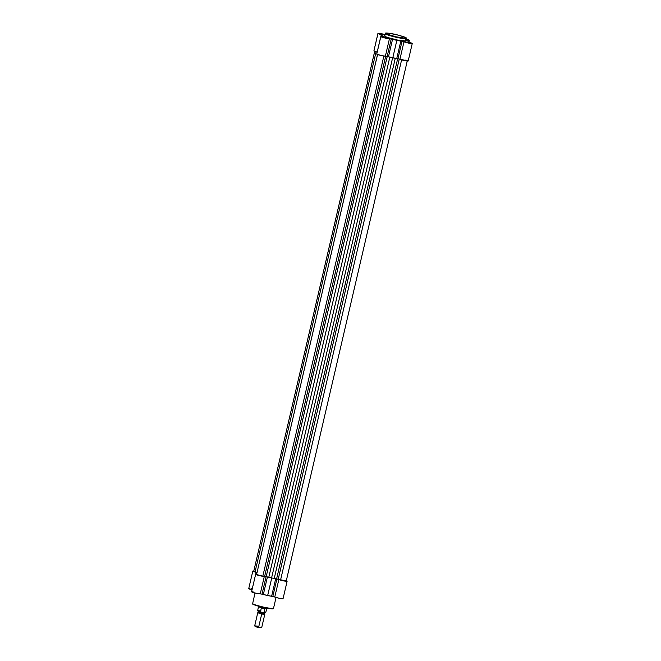 <?xml version="1.0" encoding="UTF-8"?>
<svg xmlns="http://www.w3.org/2000/svg" width="661" height="661" viewBox="0 0 661 661"><rect width="100%" height="100%" fill="white"/><g stroke="black" fill="none" stroke-linecap="round" stroke-linejoin="round"><path stroke-width="0.99" d="M405.945 39.305L407.126 39.8L405.68 39.677M408.795 42.891L406.837 42.436L408.795 42.891M409.952 42.924L405.755 41.965L409.952 42.924M386.115 37.991L384.157 37.537L386.115 37.991M387.272 38.016L383.074 37.066L387.272 38.016M383.273 34.826L381.314 34.372L383.273 34.826M384.429 34.851L380.232 33.901L384.429 34.851M405.557 40.924L398.409 40.296L387.181 37.371L384.702 36.19L385.272 33.736C385.297 34.298 389.197 35.529 396.972 37.437C404.243 38.784 407.275 39.049 406.069 38.231A10.758 1.132 -166.9 0 1 406.143 38.429A10.758 1.132 -166.9 0 1 396.195 37.264A10.758 1.132 -166.9 0 1 385.272 33.736L384.702 36.19A10.758 1.132 13.1 0 0 395.625 39.718A10.758 1.132 13.1 0 0 405.573 40.875L405.796 37.809C406.969 38.594 404.036 38.338 397.013 37.041C389.494 35.198 385.727 34.008 385.702 33.463L385.272 33.736A10.758 1.132 -166.9 0 1 385.189 33.546L396.022 36.818L405.515 38.181L405.631 37.66L404.02 36.892L396.476 34.686L388.404 33.174L385.702 33.463C384.537 32.678 387.462 32.934 394.493 34.232C402.004 36.074 405.78 37.272 405.796 37.809L406.069 38.231M408.184 60.977L397.947 58.771A13.716 1.438 -166.9 0 1 396.749 58.565L388.47 56.78A13.716 1.438 -166.9 0 1 387.156 56.441L380.86 55.474L376.72 54.02A4.511 0.471 13.1 0 0 376.753 54.103L380.819 36.619L385.694 38.164L391.229 38.958A13.716 1.438 13.1 0 0 392.535 39.296L400.822 41.089A13.716 1.438 13.1 0 0 402.012 41.288L411.332 43.568L412.257 43.494L411.803 43.155L407.887 41.808A13.716 1.438 13.1 0 0 408.217 41.734L409.06 41.453L407.176 40.577A13.716 1.438 13.1 0 0 406.54 40.296L409.374 40.238L405.986 39.049M377.976 33.455A4.511 0.471 -166.9 0 1 377.943 33.38A4.511 0.471 -166.9 0 1 381.794 33.794L377.976 33.455L382.306 35.066A13.716 1.438 13.1 0 0 381.984 35.132L381.141 35.421L383.025 36.289A13.716 1.438 13.1 0 0 383.661 36.57L380.786 36.545A4.511 0.471 -166.9 0 1 383.116 36.661L383.661 36.57A13.716 1.438 -166.9 0 1 383.025 36.289L381.141 35.421L381.984 35.132A13.716 1.438 -166.9 0 1 382.306 35.066L381.298 34.636A4.511 0.471 -166.9 0 1 377.976 33.455L373.911 50.938L377.976 33.455M373.878 50.856A4.511 0.471 13.1 0 0 373.911 50.938L377.943 33.38M380.819 36.619A4.511 0.471 -166.9 0 1 380.786 36.545L376.753 54.103A4.511 0.471 13.1 0 0 380.86 55.474A4.511 0.471 13.1 0 0 385.388 56.144L389.453 38.66A4.511 0.471 -166.9 0 1 384.933 37.991A4.511 0.471 -166.9 0 1 380.819 36.619M377.224 52.112L373.911 50.938A4.511 0.471 13.1 0 0 377.167 52.103M405.854 59.994L408.176 60.911M412.257 43.494A4.511 0.471 -166.9 0 1 408.87 43.172A4.511 0.471 -166.9 0 1 403.978 41.8L399.913 59.283A4.511 0.471 13.1 0 0 404.805 60.655A4.511 0.471 13.1 0 0 408.192 60.969L412.257 43.494A4.511 0.471 -166.9 0 0 408.903 42.238L407.887 41.808A13.716 1.438 -166.9 0 0 408.217 41.734L409.06 41.453L408.878 42.23L409.06 41.453L407.176 40.577A13.716 1.438 -166.9 0 0 406.54 40.296L407.085 40.205A4.511 0.471 -166.9 0 0 409.415 40.321A4.511 0.471 -166.9 0 0 406.003 39.057M384.975 34.479L381.794 33.794L384.975 34.479M405.573 39.206L407.11 39.751L405.846 39.71M405.986 37.917C408.101 38.264 398.509 34.587 390.007 33.389C383.694 32.529 385.85 33.521 385.189 33.546L384.619 36A10.758 1.132 13.1 0 0 384.702 36.19L384.768 35.859M380.868 36.479L381.298 34.636L380.868 36.479M380.893 36.471L381.141 35.421L380.893 36.471M389.453 38.66L391.229 38.958L387.156 56.441L385.388 56.144L389.453 38.66M388.47 56.78L392.535 39.296A13.716 1.438 -166.9 0 1 391.229 38.958L387.156 56.441A13.716 1.438 13.1 0 0 388.47 56.78L392.783 57.862L396.848 40.379L392.535 39.296L388.47 56.78M400.822 41.089L396.848 40.379L392.783 57.862L396.749 58.565L400.822 41.089L396.749 58.565A13.716 1.438 13.1 0 0 397.947 58.771L402.012 41.288A13.716 1.438 -166.9 0 1 400.822 41.089M402.012 41.288L403.978 41.8L399.913 59.283L397.947 58.771L402.012 41.288M253.717 571.368L374.729 51.351L253.717 571.368L256.98 572.542L255.047 571.93L376.084 51.806L255.047 571.93L253.717 571.368M253.741 571.253L374.754 51.062M256.559 574.533L377.571 54.524L256.559 574.533L262.83 576.161L264.656 576.326L385.71 56.152L264.656 576.326L262.83 576.161L383.859 56.061L262.83 576.161L256.559 574.533M256.584 574.417L377.596 54.227M389.833 57.119L268.787 577.276L271.58 577.945L392.617 57.821L271.58 577.945L268.787 577.276L389.833 57.119M266.193 576.623A12.997 1.363 13.1 0 0 268.787 577.276L264.656 576.326L266.193 576.623L387.239 56.458L266.193 576.623M280.57 579.994L286.246 581.002L278.215 579.251L399.269 59.069L278.215 579.251L276.612 578.871L397.658 58.722L276.612 578.871L274.224 578.449A12.997 1.363 13.1 0 0 276.612 578.871L280.57 579.994L401.607 59.87L280.57 579.994M395.27 58.308L274.224 578.449L271.58 577.945L274.224 578.449L395.27 58.308M285.783 580.697L286.238 581.019L407.308 60.771M254.997 593.016L252.651 603.625C252.684 604.179 256.584 605.418 264.359 607.319C271.63 608.665 274.662 608.93 273.447 608.12L273.53 608.31C272.687 608.467 275.026 609.302 268.622 608.451C260.186 607.252 250.668 603.617 252.733 603.939L252.576 603.435A10.758 1.132 13.1 0 0 252.651 603.625A10.758 1.132 13.1 0 0 263.582 607.153A10.758 1.132 13.1 0 0 273.53 608.31L276.058 597.461M253.361 604.361L252.923 604.047C252.948 604.592 256.716 605.782 264.235 607.624C271.258 608.921 274.191 609.178 273.018 608.393M286.312 580.73A4.511 0.471 -166.9 0 1 287.089 581.126L286.015 580.614M252.097 589.835L248.858 588.505M249.098 588.48L249.924 588.53M251.139 588.711L251.849 588.835M283.024 598.61L279.248 598.288L272.811 596.486A13.716 1.438 -166.9 0 1 271.621 596.288L263.342 594.495A13.716 1.438 -166.9 0 1 262.029 594.156L254.741 592.95L251.643 591.851L253.023 591.727M253.998 571.046L252.989 571.294L257.112 572.657M256.856 572.856L256.014 573.137L256.765 573.484L256.014 573.137L256.856 572.856M256.716 574.202L255.832 574.45L258.806 575.467L266.094 576.681A13.716 1.438 13.1 0 0 267.408 577.02L275.687 578.805A13.716 1.438 13.1 0 0 276.876 579.011L283.313 580.804L287.089 581.126A4.511 0.471 -166.9 0 1 287.122 581.209A4.511 0.471 -166.9 0 1 283.743 580.895A4.511 0.471 -166.9 0 1 278.851 579.523L274.778 597.007A4.511 0.471 13.1 0 0 279.677 598.37A4.511 0.471 13.1 0 0 283.057 598.692L287.122 581.209M272.737 608.764L267.094 608.194L258.434 606.178M257.567 605.93L255.32 605.195M254.7 604.964L253.717 604.551M255.658 574.26L251.585 591.744A4.511 0.471 13.1 0 0 255.402 593.115A4.511 0.471 13.1 0 0 260.252 593.867L264.317 576.384A4.511 0.471 -166.9 0 1 259.476 575.632A4.511 0.471 -166.9 0 1 255.658 574.26A4.511 0.471 -166.9 0 1 256.6 574.186M257.005 572.616L256.162 572.352L255.733 574.202L256.162 572.352A4.511 0.471 -166.9 0 1 252.808 571.096A4.511 0.471 -166.9 0 1 253.758 571.021M252.808 571.096L248.743 588.579A4.511 0.471 13.1 0 0 252.031 589.819M272.811 596.486L276.876 579.011L278.851 579.523L274.778 597.007L272.811 596.486L276.876 579.011A13.716 1.438 -166.9 0 1 275.687 578.805L271.621 596.288A13.716 1.438 13.1 0 0 272.811 596.486M271.721 578.102L267.647 595.586L271.621 596.288L275.687 578.805L267.408 577.02L263.342 594.495L267.647 595.586L271.721 578.102M267.408 577.02A13.716 1.438 -166.9 0 1 266.094 576.681L262.029 594.156A13.716 1.438 13.1 0 0 263.342 594.495L267.408 577.02M260.252 593.867L264.317 576.384L266.094 576.681L262.029 594.156L260.252 593.867M255.766 574.194L256.014 573.137L255.766 574.194M261.103 612.284L258.55 612.02L261.83 613.094L261.698 614.052L257.823 612.689M264.697 614.267L261.698 614.052L261.83 613.094L264.383 613.358L261.83 613.094L262.053 612.4M257.749 612.747L254.708 625.81L258.658 627.115L261.698 614.052L257.749 612.747L260.822 613.077M254.716 625.86L255.154 626.545L258.459 627.603L258.658 627.115L254.716 625.86L257.782 626.141M257.765 610.904L260.591 611.979L261.31 607.732L263.334 607.509A4.33 0.454 -166.9 0 1 259.839 606.567A4.33 0.454 13.1 0 0 263.334 607.509L264.879 608.508L263.979 612.615L260.591 611.979L263.64 612.64M264.111 612.714L265.573 612.722A4.007 0.421 13.1 0 1 263.731 612.656L264.003 612.573A4.148 0.438 13.1 0 0 265.747 612.615A4.148 0.438 -166.9 0 1 264.003 612.573L264.896 608.723L261.194 607.922L264.747 608.393A4.148 0.438 13.1 0 0 266.705 608.484L267.019 607.913M260.74 611.979L260.095 611.797M260.294 611.772A4.148 0.438 -166.9 0 1 257.658 610.739A4.148 0.438 13.1 0 0 260.294 611.772L261.508 607.69A4.148 0.438 -166.9 0 1 258.625 606.591A4.148 0.438 13.1 0 0 261.508 607.69L263.334 607.509L264.747 608.393A4.148 0.438 -166.9 0 0 266.714 608.467L265.747 612.615L263.689 612.648M265.631 607.913A4.33 0.454 -166.9 0 1 263.334 607.509A4.33 0.454 13.1 0 0 265.631 607.913M258.591 605.955L257.658 610.731A4.148 0.438 -166.9 0 1 259.401 610.781M257.782 610.88A4.007 0.421 13.1 0 0 260.095 611.846M258.236 611.111L260.252 611.846M262.103 612.309L261.83 613.094L258.55 612.02L257.897 612.673M256.162 626.504L255.253 626.454M255.154 626.496L260.888 627.735M261.706 627.479L258.658 627.115L258.459 627.603L261.706 627.479M258.658 627.115L261.739 627.446L264.78 614.383L261.698 614.052L258.658 627.115M406.028 42.428L405.763 42.007M383.347 37.528L383.074 37.099M380.505 34.364L380.232 33.934M380.786 36.545L376.72 54.028M408.969 42.246L409.415 40.321M264.673 614.251L264.383 613.367L265.036 612.706M260.55 611.97L257.658 610.731M258.261 611.128L258.55 612.012"/></g></svg>
